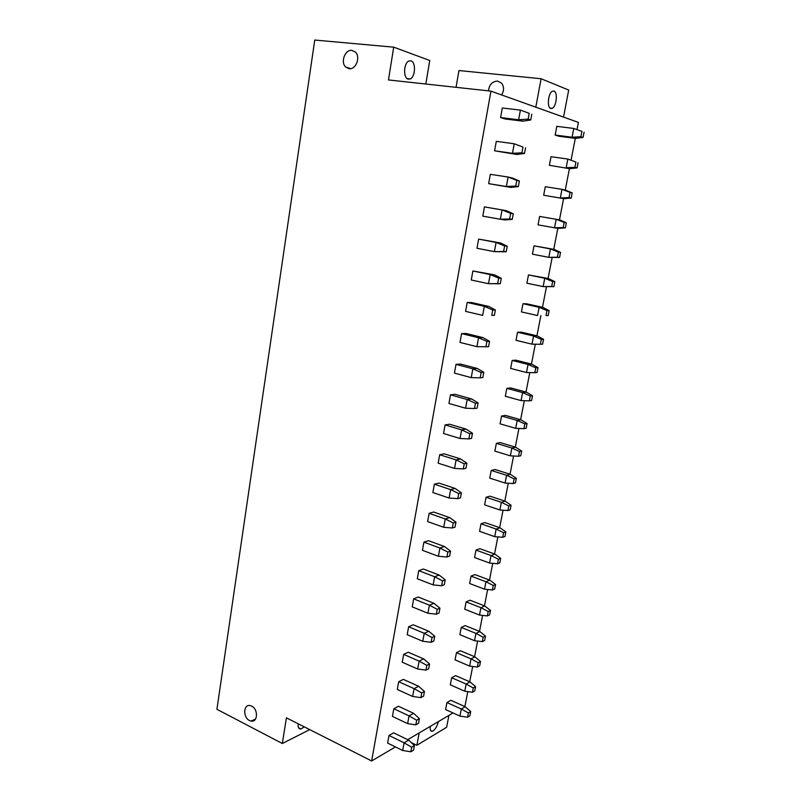 <?xml version="1.0" encoding="UTF-8"?>
<svg xmlns="http://www.w3.org/2000/svg" width="801" height="801" viewBox="0 0 801 801"><rect width="100%" height="100%" fill="white"/><g stroke="black" fill="none" stroke-linecap="round" stroke-linejoin="round"><path stroke-width="1.2" d="M393.712 47.159L388.465 79.94L490.943 91.134L371.654 760.95L286.428 717.836L282.322 743.498L216.921 709.306L314.753 40.05L393.712 47.159L429.747 60.506L425.832 84.025M535.809 107.174L541.106 78.738L568.71 90.052L563.524 117.096M456.059 87.319L458.943 70.548L541.106 78.738M411.263 742.577L416.87 745.29L419.173 732.935M501.586 94.939C504.209 90.623 504.189 86.688 501.536 83.124L497.571 81.091C492.235 81.402 489.211 84.656 488.51 90.863M416.87 745.29L446.648 727.258L448.92 715.393M464.29 706.322L465.021 705.891L467.794 691.633M469.706 681.771L472.68 666.472M474.582 656.71L477.616 641.06M479.499 631.398L482.602 615.408M484.465 605.846L487.639 589.496M489.481 580.044L492.725 563.323M494.537 553.982L497.862 536.9M499.654 527.659L503.048 510.207M504.82 501.076L508.285 483.233M510.037 474.232L513.581 455.999M515.313 447.108L518.928 428.475M520.63 419.714L524.335 400.68M526.017 392.029L529.791 372.595M531.443 364.075L535.308 344.22M536.94 335.829L540.875 315.544M542.477 307.284L546.472 286.768M548.084 278.448L552.119 257.692M553.751 249.311L557.826 228.315M559.468 219.864L563.594 198.638M565.256 190.087L569.421 168.661M571.103 159.99L575.308 138.353M577.02 129.572L578.412 122.413L490.943 91.134M371.654 760.95L395.454 746.922M407.739 739.673L453.036 712.96M446.938 702.527L445.596 709.566L459.934 716.104L461.306 709.015L446.938 702.527L450.873 700.284L465.181 706.722L461.306 709.015L468.405 712.96L470.718 711.568L465.181 706.722M388.996 735.488L387.624 743.078L402.693 750.477L404.105 742.827L388.996 735.488L393.631 732.855L408.67 740.124L404.105 742.827L411.684 747.193L414.407 745.551L408.67 740.124M451.664 677.726L450.312 684.835L464.75 691.213L466.142 684.054L451.664 677.726L455.589 675.623L470.007 681.901L466.142 684.054L473.291 687.959L475.594 686.647L470.007 681.901M393.832 708.735L392.44 716.404L407.629 723.613L409.051 715.884L393.832 708.735L398.457 706.252L413.616 713.341L409.051 715.884L416.69 720.209L419.414 718.657L413.616 713.341M456.44 652.695L455.068 659.874L469.626 666.082L471.018 658.853L456.44 652.695L460.355 650.732L474.883 656.84L471.018 658.853L478.217 662.727L480.51 661.496L474.883 656.84M398.708 681.701L397.316 689.451L412.625 696.459L414.057 688.65L398.708 681.701L403.324 679.378L418.623 686.267L414.057 688.65L421.747 692.925L424.47 691.473L418.623 686.267M461.256 627.423L459.874 634.672L474.542 640.7L475.954 633.401L461.256 627.423L465.161 625.591L479.799 631.528L475.954 633.401L483.193 637.236L485.486 636.094L479.799 631.528M403.644 654.377L402.232 662.217L417.671 669.015L419.123 661.125L403.644 654.377L408.25 652.224L423.669 658.903L419.123 661.125L426.863 665.361L429.576 664.009L423.669 658.903M466.122 601.901L464.73 609.211L479.499 615.068L480.93 607.699L466.122 601.901L470.017 600.209L484.765 605.967L480.93 607.699L488.22 611.493L490.502 610.432L484.765 605.967M408.63 626.762L407.198 634.682L422.768 641.281L424.23 633.301L408.63 626.762L413.236 624.78L428.775 631.248L424.23 633.301L432.029 637.496L434.733 636.244L428.775 631.248M471.038 576.119L469.636 583.508L484.515 589.186L485.957 581.746L471.038 576.119L474.923 574.587L489.781 580.154L485.957 581.746L493.296 585.501L495.569 584.53L489.781 580.154M413.666 598.858L412.225 606.868L427.924 613.246L429.406 605.186L413.666 598.858L418.262 597.035L433.932 603.303L429.406 605.186L437.246 609.331L439.949 608.179L433.932 603.303M476.004 550.097L474.582 557.556L489.581 563.043L491.043 555.524L476.004 550.097L479.879 548.705L494.848 554.092L491.043 555.524L498.422 559.238L500.695 558.367L494.848 554.092M418.763 570.652L417.301 578.743L433.131 584.91L434.623 576.75L418.763 570.652L423.349 569.01L439.148 575.058L434.623 576.75L442.532 580.855L445.226 579.814L439.148 575.058M481.021 523.804L479.579 531.343L494.698 536.64L496.169 529.05L481.021 523.804L484.875 522.572L499.964 527.769L496.169 529.05L503.599 532.725L505.862 531.934L499.964 527.769M423.909 542.137L422.437 550.317L438.397 556.264L439.909 548.024L423.909 542.137L428.485 540.675L444.415 546.502L439.909 548.024L447.869 552.069L450.552 551.138L444.415 546.502M486.077 497.261L484.625 504.87L499.864 509.977L501.346 502.307L486.077 497.261L489.932 496.169L505.141 501.186L501.346 502.307L508.825 505.942L511.088 505.251L505.141 501.186M429.116 513.321L427.624 521.591L443.714 527.298L445.246 518.968L429.116 513.321L433.681 512.029L449.751 517.636L445.246 518.968L453.266 522.973L455.949 522.152L449.751 517.636M491.193 470.447L489.731 478.127L505.081 483.043L506.582 475.293L491.193 470.447L495.028 469.516L510.357 474.322L506.582 475.293L514.112 478.878L516.365 478.287L510.357 474.322M434.382 484.184L432.87 492.545L449.101 498.022L450.643 489.601L434.382 484.184L438.938 483.083L455.138 488.45L450.643 489.601L458.723 493.546L461.396 492.835L455.138 488.45M496.36 443.353L494.878 451.123L510.357 455.829L511.869 448.009L496.36 443.353L500.184 442.593L515.634 447.198L511.869 448.009L519.448 451.544L521.691 451.053L515.634 447.198M439.699 454.728L438.177 463.178L454.537 468.425L456.109 459.904L439.699 454.728L444.245 453.817L460.585 458.943L456.109 459.904L464.24 463.799L466.903 463.208L460.585 458.943M501.576 415.999L500.074 423.839L515.674 428.345L517.206 420.435L501.576 415.999L505.391 415.389L520.96 419.804L517.206 420.435L524.845 423.939L527.068 423.539L520.96 419.804M445.076 424.941L443.534 433.491L460.044 438.487L461.626 429.877L445.076 424.941L449.611 424.23L466.092 429.116L461.626 429.877L469.817 433.721L472.48 433.241L466.092 429.116M506.843 388.355L505.331 396.285L521.061 400.57L522.602 392.59L506.843 388.355L510.648 387.924L526.337 392.12L522.602 392.59L530.292 396.034L532.505 395.744L526.337 392.12M450.512 394.833L448.96 403.474L465.601 408.22L467.203 399.509L450.512 394.833L455.038 394.312L471.659 398.958L467.203 399.509L475.454 403.303L478.107 402.943L471.659 398.958M512.169 360.44L510.648 368.44L526.487 372.515L528.059 364.455L512.169 360.44L515.954 360.17L531.774 364.155L528.059 364.455L535.789 367.849L538.002 367.669L531.774 364.155M456.019 364.385L454.437 373.116L471.228 377.611L472.85 368.8L456.019 364.385L460.525 364.065L477.286 368.45L472.85 368.8L481.161 372.535L483.804 372.305L477.286 368.45M517.546 332.235L516.004 340.315L531.984 344.17L533.566 336.019L517.546 332.235L521.321 332.135L537.271 335.909L533.566 336.019L541.356 339.374L543.559 339.294L537.271 335.909M461.576 333.596L459.984 342.428L476.915 346.663L478.557 337.752L461.576 333.596L466.072 333.486L482.983 337.611L478.557 337.752L486.928 341.426L489.561 341.326L482.983 337.611M522.983 303.729L521.421 311.899L537.531 315.534L539.123 307.294L522.983 303.729L526.738 303.819L542.818 307.364L539.123 307.294L546.973 310.598L549.166 310.628L542.818 307.364M467.193 302.458L465.581 311.389L482.673 315.354L484.335 306.342L467.193 302.458L471.679 302.558L488.74 306.423L484.335 306.342L492.765 309.957L495.388 309.987L488.74 306.423M528.47 274.933L526.898 283.194L543.138 286.598L544.75 278.267L528.47 274.933L548.425 278.518L544.75 278.267L552.65 281.521L554.833 281.662L548.425 278.518M472.88 270.968L471.258 280L488.49 283.684L490.172 274.573L472.88 270.968L494.557 274.873L490.172 274.573L498.673 278.127L501.286 278.287L494.557 274.873M534.027 245.837L532.435 254.187L548.805 257.351L550.437 248.941L534.027 245.837L554.092 249.371L550.437 248.941L558.387 252.135L560.56 252.385L554.092 249.371M478.638 239.109L476.985 248.25L494.377 251.654L496.079 242.443L478.638 239.109L500.455 242.963L496.079 242.443L504.64 245.927L507.243 246.227L500.455 242.963M539.634 216.44L538.022 224.871L554.532 227.794L556.174 219.294L539.634 216.44M484.455 206.898L482.783 216.14L500.335 219.254L502.047 209.932L484.455 206.898M543.669 195.244L563.934 198.698L543.669 195.244L545.291 186.723L561.982 189.336L560.32 197.927L569.03 197.597L570.042 192.43L561.982 189.336L565.596 190.157L572.194 192.911L570.042 192.43M488.65 183.649L510.708 187.404L506.362 186.483L508.094 177.041L490.342 174.308L488.65 183.649L506.362 186.483L515.744 186.082L516.795 180.405L508.094 177.041L512.44 178.032L519.378 180.986L516.795 180.405M549.376 165.306L569.771 168.711L549.376 165.306L551.018 156.696L567.849 159.059L566.167 167.739L574.948 167.319L575.969 162.092L567.849 159.059L575.969 162.092M494.587 150.798L516.785 154.483L512.46 153.321L514.212 143.769L496.29 141.336L494.587 150.798L512.46 153.321L521.912 152.801L522.973 147.064L514.212 143.769L522.973 147.064M555.143 135.059L558.808 136.23L575.659 138.403L572.074 137.231L555.143 135.059L556.805 126.348L573.776 128.45L572.074 137.231L580.925 136.711L581.957 131.434L573.776 128.45L581.957 131.434M500.585 117.547L504.99 118.959L522.933 121.171L518.627 119.77L520.4 110.107L502.317 107.985L500.585 117.547L518.627 119.77L528.159 119.139L529.231 113.321L520.4 110.107L529.231 113.321M349.106 68.696C355.894 69.877 360.83 56.991 355.424 52.095L351.909 50.383C345.031 49.322 340.265 62.288 345.722 67.064L349.106 68.696M249.481 720.52L251.124 721.08C257.862 722.622 258.383 709.115 251.684 706.112L250.162 705.581C243.374 703.959 242.773 717.436 249.481 720.52M282.322 743.498L309.727 729.621M298.242 723.814C297.802 727.428 298.713 729.15 300.956 728.98L304.23 726.847M430.377 726.327C429.837 729.851 430.477 731.493 432.31 731.243L433.051 730.913C435.544 729.05 437.296 725.966 438.307 721.651M411.063 60.866L408.83 61.026C403.654 63.059 403.073 77.957 408.089 79.109L410.232 78.949C415.359 76.976 416.079 62.228 411.063 60.866M554.002 91.084L552.41 91.214C548.154 93.006 546.753 107.544 550.718 108.485L552.249 108.335C556.455 106.593 557.947 92.215 554.002 91.084M470.718 711.568L469.887 715.814L467.574 717.215L468.405 712.96M467.574 717.215L459.934 716.104M414.407 745.551L413.556 750.126L410.833 751.789L411.684 747.193M410.833 751.789L402.693 750.477M475.594 686.647L474.753 690.943L472.45 692.264L473.291 687.959M472.45 692.264L464.75 691.213M419.414 718.657L418.553 723.283L415.829 724.855L416.69 720.209M415.829 724.855L407.629 723.613M480.51 661.496L479.669 665.821L477.366 667.063L478.217 662.727M477.366 667.063L469.626 666.082M424.47 691.473L423.599 696.149L420.875 697.621L421.747 692.925M420.875 697.621L412.625 696.459M485.486 636.094L484.625 640.46L482.332 641.621L483.193 637.236M482.332 641.621L474.542 640.7M429.576 664.009L428.695 668.735L425.982 670.107L426.863 665.361M425.982 670.107L417.671 669.015M490.502 610.432L489.641 614.848L487.348 615.929L488.22 611.493M487.348 615.929L479.499 615.068M434.733 636.244L433.842 641.02L431.138 642.292L432.029 637.496M431.138 642.292L422.768 641.281M495.569 584.53L494.698 588.985L492.425 589.977L493.296 585.501M492.425 589.977L484.515 589.186M439.949 608.179L439.058 613.015L436.355 614.177L437.246 609.331M436.355 614.177L427.924 613.246M500.695 558.367L499.814 562.873L497.541 563.764L498.422 559.238M497.541 563.764L489.581 563.043M445.226 579.814L444.315 584.7L441.621 585.761L442.532 580.855M441.621 585.761L433.131 584.91M505.862 531.934L504.97 536.49L502.708 537.291L503.599 532.725M502.708 537.291L494.698 536.64M450.552 551.138L449.641 556.074L446.948 557.025L447.869 552.069M446.948 557.025L438.397 556.264M511.088 505.251L510.187 509.837L507.924 510.547L508.825 505.942M507.924 510.547L499.864 509.977M455.949 522.152L455.018 527.138L452.335 527.979L453.266 522.973M452.335 527.979L443.714 527.298M516.365 478.287L515.454 482.923L513.201 483.544L514.112 478.878M513.201 483.544L505.081 483.043M461.396 492.835L460.455 497.892L457.782 498.612L458.723 493.546M457.782 498.612L449.101 498.022M521.691 451.053L520.77 455.739L518.527 456.25L519.448 451.544M518.527 456.25L510.357 455.829M466.903 463.208L465.952 468.315L463.288 468.925L464.24 463.799M463.288 468.925L454.537 468.425M527.068 423.539L526.147 428.275L523.914 428.685L524.845 423.939M523.914 428.685L515.674 428.345M472.48 433.241L471.519 438.407L468.855 438.898L469.817 433.721M468.855 438.898L460.044 438.487M532.505 395.744L531.574 400.53L529.351 400.84L530.292 396.034M529.351 400.84L521.061 400.57M478.107 402.943L477.136 408.17L474.482 408.54L475.454 403.303M474.482 408.54L465.601 408.22M538.002 367.669L537.06 372.495L534.848 372.705L535.789 367.849M534.848 372.705L526.487 372.515M483.804 372.305L482.823 377.581L480.179 377.832L481.161 372.535M480.179 377.832L471.228 377.611M543.559 339.294L542.597 344.18L540.395 344.28L541.356 339.374M540.395 344.28L531.984 344.17M489.561 341.326L488.57 346.663L485.937 346.783L486.928 341.426M485.937 346.783L476.915 346.663M549.166 310.628L548.194 315.564L546.002 315.554L546.973 310.598M548.194 315.564L546.002 315.554M495.388 309.987L494.387 315.384L491.764 315.374L492.765 309.957M494.387 315.384L491.764 315.374M554.833 281.662L553.851 286.648L551.669 286.528L552.65 281.521M553.851 286.648L543.138 286.598L551.669 286.528M501.286 278.287L500.275 283.754L497.651 283.604L498.673 278.127M500.275 283.754L488.49 283.684L497.651 283.604M560.56 252.385L559.569 257.431L557.396 257.201L558.387 252.135M559.569 257.431L548.805 257.351L557.396 257.201M507.243 246.227L506.222 251.754L503.609 251.474L504.64 245.927M506.222 251.754L494.377 251.654L503.609 251.474M566.347 222.808L565.346 227.905L563.183 227.554L564.184 222.438L556.174 219.294L559.809 219.925L566.347 222.808L564.184 222.438M565.346 227.905L558.167 228.365L554.532 227.794L563.183 227.554M513.281 213.797L512.24 219.384L509.646 218.963L510.678 213.356L502.047 209.932L506.412 210.683L513.281 213.797L510.678 213.356M512.24 219.384L504.7 219.945L500.335 219.254L509.646 218.963M572.194 192.911L571.183 198.057L569.03 197.597M571.183 198.057L563.934 198.698M519.378 180.986L518.327 186.633L515.744 186.082M518.327 186.633L510.708 187.404M578.102 162.703L577.09 167.9L574.948 167.319M577.09 167.9L569.771 168.711M525.546 147.795L524.485 153.512L521.912 152.801M524.485 153.512L516.785 154.483M584.079 132.155L583.048 137.422L580.925 136.711M583.048 137.422L575.659 138.403M531.794 114.203L530.713 119.99L528.159 119.139M530.713 119.99L522.933 121.171M251.124 721.08L255.549 719.028M300.956 728.98L298.543 727.749M432.31 731.243L430.527 730.412M350.648 68.646L345.722 67.064M407.168 78.618L410.232 78.949M550.057 108.085L552.249 108.335"/></g></svg>
